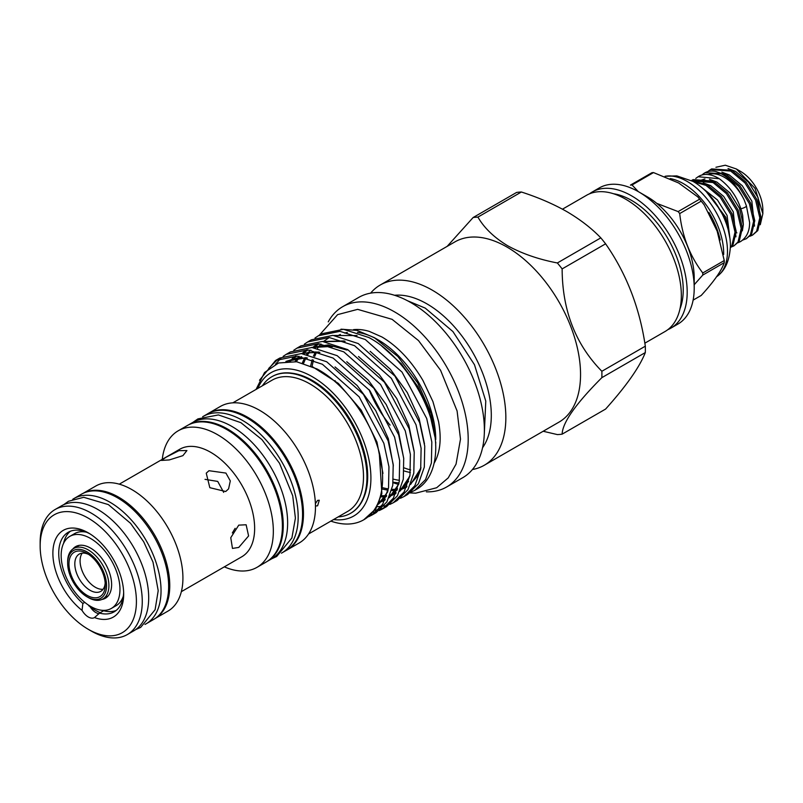<?xml version="1.0" encoding="UTF-8"?>
<svg xmlns="http://www.w3.org/2000/svg" width="803" height="803" viewBox="0 0 803 803"><rect width="100%" height="100%" fill="white"/><g stroke="black" fill="none" stroke-linecap="round" stroke-linejoin="round"><path stroke-width="1.2" d="M738.128 242.707L740.547 241.583C746.649 237.547 749.671 231.174 749.6 222.441L746.419 205.959A3.724 0.873 159.8 0 1 745.244 207.144A3.724 0.873 159.8 0 1 740.948 208.69M742.675 240.097L746.298 238.732L750.424 234.827L753.595 221.367L749.39 203.661L738.81 186.527L724.537 174.632L715.473 171.41C727.327 175.195 736.923 184.77 744.281 200.138L746.479 206.13M67.653 563.174L67.653 561.819A29.169 16.843 60 0 1 73.695 548.469A29.169 16.843 60 0 1 88.28 549.914A29.169 16.843 60 0 1 107.331 575.621A29.169 16.843 60 0 1 102.864 598.988A29.169 16.843 60 0 1 88.28 597.542L87.105 596.87A27.513 15.889 -120 0 0 106.568 585.638A27.513 15.889 -120 0 0 87.105 551.942A27.513 15.889 -120 0 0 67.653 563.174A27.513 15.889 -120 0 0 87.105 596.87L88.28 597.542M87.105 553.458A25.656 14.815 -120 0 0 68.968 563.937A25.656 14.815 -120 0 0 87.105 595.354A25.656 14.815 -120 0 0 105.253 584.875A25.656 14.815 -120 0 0 87.105 553.458L87.105 553.458M88.631 554.411A21.52 12.426 -120 0 0 79.276 554.08A21.52 12.426 -120 0 0 75.974 571.324A21.52 12.426 -120 0 0 90.036 590.285A21.52 12.426 -120 0 0 100.797 591.349A21.52 12.426 -120 0 0 105.183 583.078M103.095 589.261A21.52 12.426 60 0 1 95.296 587.244A21.52 12.426 60 0 1 82.067 570.712A21.52 12.426 60 0 1 82.237 553.126M78.222 545.568A29.791 17.204 -120 0 0 77.69 546.16M72.852 549.011A29.791 17.204 60 0 1 75.663 546.612A29.791 17.204 60 0 1 90.558 548.088A29.791 17.204 60 0 1 110.021 574.336A29.791 17.204 60 0 1 105.454 598.215A29.791 17.204 60 0 1 101.971 599.45M90.558 538.462A41.585 24.01 60 0 1 117.73 575.099A41.585 24.01 60 0 1 111.356 608.423A41.585 24.01 60 0 1 90.558 606.365A41.585 24.01 60 0 1 63.397 569.718A41.585 24.01 60 0 1 69.771 536.404A41.585 24.01 60 0 1 90.558 538.462M111.356 608.423L116.094 605.693A41.585 24.01 -120 0 0 123.321 596.147M728.11 229.367L724.617 217.964L714.78 201.714M706.339 191.726L725.802 217.282L729.937 238.471M730.369 247.384L731.844 245.547L735.016 232.097L730.81 214.391L720.231 197.247L705.967 185.352L693.792 181.869M692.788 181.297L707.142 184.67L721.415 196.564L731.995 213.708L736.2 231.415L733.029 244.865L730.349 247.796M731.232 247.023L733.912 245.889L738.037 241.974L741.209 228.524L737.003 210.818L726.424 193.674L712.161 181.779L691.463 180.585M691.925 180.304L693.109 179.621L713.335 181.097L727.608 192.991L738.188 210.135L742.394 227.841L739.222 241.291L733.912 245.889M698.54 176.499A38.895 22.454 60 0 1 698.931 176.258A38.895 22.454 60 0 1 718.374 178.186A38.895 22.454 60 0 1 719.287 178.728L698.118 176.73L695.759 178.427M749.811 236.293L752.491 235.159L756.617 231.254L759.789 217.794L755.583 200.088L745.003 182.954L730.73 171.059L710.504 169.584L708.146 171.28M710.504 169.584L711.689 168.901L731.914 170.377L746.188 182.271L756.767 199.405L760.963 217.111L757.801 230.571L752.491 235.159M705.134 172.685L725.721 173.95L739.995 185.844L750.574 202.978L754.77 220.684L751.608 234.145L746.298 238.732M702.083 174.954A38.895 22.454 60 0 1 704.783 172.886A38.895 22.454 60 0 1 715.473 171.41M736.351 168.971L740.617 171.43A31.447 18.158 60 0 1 762.85 209.944L762.85 213.739L755.081 188.414L736.351 168.971L725.29 165.217L715.935 167.265M760.27 224.76L762.85 213.739M724.246 260.553A67.442 38.935 60 0 1 724.256 261.617A67.442 38.935 60 0 1 724.246 262.671L702.766 275.078A67.442 38.935 -120 0 0 702.776 274.024A67.442 38.935 -120 0 0 702.766 272.96L724.246 260.553L717.169 231.154L704.191 204.865L701.2 201.151L679.709 213.558C682.229 236.303 689.918 256.107 702.766 272.96M702.766 275.078L694.214 284.724M693.119 300.121L701.2 295.464C713.837 281.682 721.526 270.752 724.246 262.671M670.184 178.577A56.973 32.893 60 0 1 723.674 253.407A56.973 32.893 60 0 1 723.664 254.481M665.075 176.299A56.973 32.893 60 0 1 706.319 198.06A56.973 32.893 60 0 1 727.478 251.209A56.973 32.893 60 0 1 719.889 274.014A56.973 32.893 60 0 1 716.376 276.864M665.045 176.289L676.819 175.887L692.889 181.358A52.014 30.032 60 0 1 730.399 245.467A52.014 30.032 60 0 1 730.399 246.31C729.686 258.817 726.183 268.051 719.889 274.014M353.521 329.642A81.344 46.965 60 0 1 369.229 331.368L381.917 336.969C397.545 346.203 411.216 360.708 422.94 380.461L432.937 401.6L438.558 421.585C440.636 433.198 440.666 443.206 438.649 451.597A81.344 46.965 60 0 1 434.072 463.321M404.14 470.959A81.344 46.965 -120 0 0 404.782 471.15A81.344 46.965 -120 0 0 410.383 472.475M613.552 193.754A73.033 42.168 60 0 1 631.6 200.419A73.033 42.168 60 0 1 679.98 308.814M589.472 193.844A78.614 45.39 60 0 1 592.293 191.967L599.319 187.912A78.614 45.39 60 0 1 638.626 191.807L647.399 196.865A66.207 38.223 60 0 1 694.214 277.948L694.214 288.086A78.614 45.39 60 0 1 677.933 324.071L670.906 328.126A78.614 45.39 60 0 1 667.875 329.631M647.399 196.865L638.626 191.807A78.614 45.39 60 0 1 694.214 288.086M370.615 293.145A104.059 60.084 60 0 1 380.231 285.015A104.059 60.084 60 0 1 432.265 290.164A104.059 60.084 60 0 1 500.249 381.867A104.059 60.084 60 0 1 484.289 465.248A104.059 60.084 60 0 1 472.445 469.514M380.231 285.015L454.93 241.884A104.059 60.084 60 0 1 506.964 247.043A104.059 60.084 60 0 1 574.948 338.736A104.059 60.084 60 0 1 558.988 422.127L484.289 465.248M394.544 295.273A91.03 52.556 60 0 1 426.945 303.875A91.03 52.556 60 0 1 482.744 373.385A91.03 52.556 60 0 1 482.563 447.723M328.236 321.883A104.059 60.084 60 0 1 342.58 306.746L358.76 297.401A104.059 60.084 60 0 1 410.795 302.56A104.059 60.084 60 0 1 478.779 394.263A104.059 60.084 60 0 1 462.829 477.644L446.639 486.989A104.059 60.084 60 0 1 426.363 491.848M342.58 306.746A104.059 60.084 60 0 1 394.614 311.905A104.059 60.084 60 0 1 462.598 403.608A104.059 60.084 60 0 1 446.639 486.989M557.362 262.962L600.815 237.869C591.59 228.293 580.268 219.54 566.848 211.621C553.307 203.952 538.151 197.408 521.378 192.007L477.926 217.101C484.169 227.962 494.096 237.517 507.697 245.768C521.99 253.618 538.542 259.349 557.362 262.962A119.165 68.797 60 0 1 562.14 268.905C562.271 310.279 575.51 344.407 601.859 371.277A119.165 68.797 60 0 1 601.859 377.651C575.711 403.849 562.471 422.689 562.14 434.152A119.165 68.797 60 0 1 557.362 434.584L543.169 431.261M600.815 237.869A119.165 68.797 60 0 1 605.603 243.821L562.14 268.905M601.859 371.277L645.321 346.183C639.69 307.83 626.45 273.713 605.603 243.821M645.321 346.183A119.165 68.797 60 0 1 645.321 352.557L601.859 377.651M562.14 434.152L605.603 409.068C626.35 385.942 639.579 367.101 645.321 352.557M374.288 337.641L378.233 339.91A81.344 46.965 60 0 1 435.748 439.542L431.07 413.053L417.761 382.971L397.846 356.492L374.288 337.641L357.044 330.414L340.994 329.17M399.442 480.314A81.344 46.965 60 0 1 393.5 479.18M435.668 445.545L435.748 442.122M393.209 482.212L398.991 482.974M398.469 484.43L393.631 482.894M318.4 335.764L321.913 333.727L343.453 329.3L368.738 337.481C404.22 355.96 436.009 409.159 435.748 448.054A91.03 52.556 60 0 1 416.898 489.117L414.79 490.332L425.54 479.592L431.402 463L431.823 442.031L426.714 418.504L402.022 372.09L365.255 339.498L339.96 331.318L318.4 335.764L315.017 338.003M411.086 492.129L414.79 490.332M256.057 389.435L264.548 372.522L278.571 362.986L296.658 361.762L316.934 368.918C344.075 383.182 370.153 418.393 379.237 452.39A91.03 52.556 60 0 1 363.759 519.792A91.03 52.556 60 0 1 330.846 521.117M379.237 452.39L381.857 493.514L375.904 508.751L363.759 519.792M368.657 516.7L371.919 515.084L382.67 504.344L388.532 487.762L388.953 466.814L383.864 443.326L359.172 396.863L322.384 364.251L297.08 356.07L275.529 360.507L259.489 380.251M275.529 360.507L279.856 358.018L301.386 353.581L326.68 361.762L363.428 394.363L388.13 440.867L393.209 464.405L392.767 485.363L386.885 501.925L376.135 512.645L371.919 515.084M373.977 513.769L370.554 515.114M373.265 512.304L376.938 511.401M379.267 510.547L382.629 508.891L393.39 498.151L399.252 481.569L399.663 460.611L394.574 437.113L369.882 390.67L333.094 358.058L307.8 349.887L286.249 354.324L283.158 356.351M286.249 354.324L290.365 351.945L311.915 347.508L337.2 355.689L373.957 388.321L398.639 434.784L403.718 458.282L403.287 479.24L397.415 495.832L386.655 506.573L382.629 508.891M384.597 507.657L381.074 509.042M378.635 509.704L374.81 510.347M377.149 506.653L381.254 506.502M383.864 506.141L387.648 505.207M389.867 504.414L393.35 502.708L404.1 491.978L409.962 475.406L410.383 454.428L405.284 430.89L380.552 384.426L343.814 351.875L318.51 343.694L296.959 348.141L293.778 350.228M296.959 348.141L300.884 345.872L322.425 341.436L347.709 349.626L384.426 382.188L409.139 428.661L414.228 452.199L413.796 473.178L407.924 489.77L397.164 500.51L393.35 502.708M400.486 498.261L404.07 496.515L414.82 485.785L420.682 469.233L421.113 448.295L416.024 424.787L391.322 378.293L354.535 345.681L329.23 337.511L307.679 341.948L304.397 344.116M307.679 341.948L311.393 339.799L332.934 335.363L358.228 343.554L394.986 376.175L419.678 422.679L424.757 446.197L424.305 467.145L418.443 483.697L407.683 494.437L404.07 496.515M268.704 368.436L277.738 359.342M281.18 357.927L275.469 364.211M257.843 388.401A82.749 47.779 60 0 1 312.397 376.768A82.749 47.779 60 0 1 369.912 465.108A82.749 47.779 60 0 1 333.566 519.551M562.471 209.181L586.441 195.34A78.614 45.39 60 0 1 625.748 199.234A78.614 45.39 60 0 1 677.11 268.513A78.614 45.39 60 0 1 665.055 331.509L644.829 343.182M592.293 191.967A78.614 45.39 60 0 1 631.6 195.852A78.614 45.39 60 0 1 682.962 265.131A78.614 45.39 60 0 1 670.906 328.126M267.419 561.267A78.784 45.48 -120 0 0 278.882 497.98A78.784 45.48 -120 0 0 227.55 429.003A78.784 45.48 -120 0 0 188.645 424.817M267.339 561.317L271.324 559.018A78.784 45.48 -120 0 0 283.399 495.893A78.784 45.48 -120 0 0 231.937 426.463A78.784 45.48 -120 0 0 192.539 422.569L188.554 424.867M281.431 553.177A78.784 45.48 -120 0 0 281.853 552.936A78.784 45.48 -120 0 0 293.938 489.81A78.784 45.48 -120 0 0 242.466 420.381A78.784 45.48 -120 0 0 203.079 416.486A78.784 45.48 -120 0 0 202.657 416.727M281.853 552.936L286.249 550.406A78.784 45.48 -120 0 0 298.325 487.27A78.784 45.48 -120 0 0 246.852 417.851A78.784 45.48 -120 0 0 207.465 413.946L203.079 416.486M72.732 499.275A72.28 41.736 60 0 1 73.786 498.633L81.394 494.236A72.28 41.736 60 0 1 117.539 497.82A72.28 41.736 60 0 1 164.756 561.518A72.28 41.736 60 0 1 153.674 619.434L146.076 623.831A72.28 41.736 60 0 1 144.982 624.423M73.786 498.633A72.28 41.736 60 0 1 109.931 502.206A72.28 41.736 60 0 1 157.147 565.904A72.28 41.736 60 0 1 146.076 623.831M91.201 630.997L88.28 629.301A68.064 39.297 60 0 1 40.15 545.94A68.064 39.297 60 0 1 88.28 518.156A68.064 39.297 60 0 1 136.41 601.517A68.064 39.297 60 0 1 88.28 629.301L91.201 630.997A72.2 41.686 60 0 0 127.306 634.571L133.74 630.857A72.2 41.686 60 0 0 144.811 573.001A72.2 41.686 60 0 0 97.645 509.373A72.2 41.686 60 0 0 61.54 505.8L55.106 509.514A72.2 41.686 60 0 1 91.201 513.087A72.2 41.686 60 0 1 138.377 576.715A72.2 41.686 60 0 1 127.306 634.571M83.301 493.243A72.2 41.686 60 0 1 118.703 497.208A72.2 41.686 60 0 1 165.689 560.203A72.2 41.686 60 0 1 155.491 618.28M83.161 493.313L95.768 486.036A72.2 41.686 60 0 1 131.873 489.609A72.2 41.686 60 0 1 179.039 553.237A72.2 41.686 60 0 1 167.978 611.093L155.37 618.37M119.286 484.159L179.721 449.268A62.062 35.834 60 0 1 210.757 452.34A62.062 35.834 60 0 1 251.299 507.034A62.062 35.834 60 0 1 241.793 556.77L181.348 591.66M162.266 459.346A78.824 45.51 60 0 1 178.186 430.809A78.824 45.51 60 0 1 217.593 434.714A78.824 45.51 60 0 1 269.095 504.174A78.824 45.51 60 0 1 257.01 567.33A78.824 45.51 60 0 1 224.338 566.848M178.186 430.809L187.26 425.57A78.824 45.51 60 0 1 226.667 429.475A78.824 45.51 60 0 1 278.159 498.934A78.824 45.51 60 0 1 266.074 562.09L257.01 567.33M207.064 414.177A78.824 45.51 60 0 1 208.318 413.404A78.824 45.51 60 0 1 247.736 417.309A78.824 45.51 60 0 1 299.228 486.769A78.824 45.51 60 0 1 287.143 549.935A78.824 45.51 60 0 1 285.848 550.637M208.318 413.404L220.313 406.479A78.824 45.51 60 0 1 259.73 410.383A78.824 45.51 60 0 1 311.223 479.843A78.824 45.51 60 0 1 299.138 543.009L287.143 549.935M232.82 402.845L272.097 380.17A75.723 43.713 60 0 1 309.958 383.924A75.723 43.713 60 0 1 359.423 450.644A75.723 43.713 60 0 1 347.819 511.32L308.543 533.995M262.41 385.761A78.824 45.51 60 0 1 271.815 376.748A78.824 45.51 60 0 1 311.223 380.652A78.824 45.51 60 0 1 362.715 450.112A78.824 45.51 60 0 1 350.63 513.278A78.824 45.51 60 0 1 338.133 516.911M272.016 376.637A78.824 45.51 60 0 1 272.227 376.517A78.824 45.51 60 0 1 291.75 373.174A78.824 45.51 60 0 1 311.634 380.411A78.824 45.51 60 0 1 363.709 497.8A78.824 45.51 60 0 1 351.052 513.037A78.824 45.51 60 0 1 350.841 513.157M315.981 505.97L317.607 505.8L319.293 500.239L317.607 500.389L315.428 503.551M238.762 547.435L248.599 535.942L246.13 524.771L238.762 525.132L230.762 537.689L232.468 548.419L238.762 547.435M208.991 470.709L206.251 473.168L209.824 487.682L225.713 491.516L228.584 488.876L230.3 480.917L225.924 473.077L208.991 470.709M116.124 610.471A45.932 26.519 60 0 1 103.647 610.732L99.552 613.101L94.513 617.567A12.416 7.167 60 0 1 94.483 617.587A12.416 7.167 60 0 1 82.047 610.37A50.067 28.908 60 0 1 53.018 549.754A50.067 28.908 60 0 1 88.28 532.851A50.067 28.908 60 0 1 123.682 594.17A50.067 28.908 60 0 1 94.513 617.567M123.652 592.423A45.932 26.519 60 0 1 114.167 611.816A45.932 26.519 60 0 1 99.552 613.101M292.212 373.234A78.202 45.149 60 0 1 292.663 373.295A78.202 45.149 60 0 1 312.397 380.481A78.202 45.149 60 0 1 364.06 496.947A78.202 45.149 60 0 1 363.879 497.368M410.644 469.916A81.344 46.965 60 0 1 404.21 467.898M205.036 479.351L217.723 481.419L223.686 492.38M182.903 455.652L186.918 450.553L178.928 450.664L166.181 457.148L161.463 460.43L169.292 459.928L182.903 455.652M235.128 528.324L232.328 532.971M335.092 380.612A81.344 46.965 -120 0 0 335.323 381.877M337.551 335.885A81.344 46.965 60 0 1 340.372 334.47M344.537 333.044A81.344 46.965 60 0 1 347.318 332.472M357.486 332.402A81.344 46.965 60 0 1 376.316 338.846M390.097 425.108A78.814 45.5 60 0 1 369.029 389.585M63.578 543.35A45.932 26.519 60 0 1 70.383 531.245M82.047 610.37L82.86 603.465L84.767 602.36M82.86 603.465A45.932 26.519 60 0 1 59.844 563.676A45.932 26.519 60 0 1 68.245 532.269A45.932 26.519 60 0 1 89.775 533.754M40.15 545.94L40.15 542.567A72.2 41.686 60 0 1 55.106 509.514M88.37 605.01A12.416 7.167 -120 0 0 88.731 605.703A49.656 28.667 60 0 0 100.275 612.679M447.141 246.38L473.138 217.523A119.165 68.797 60 0 1 477.926 217.101M473.138 217.523L516.6 192.439A119.165 68.797 60 0 1 521.378 192.007M632.031 184.971A67.442 38.935 -120 0 0 630.445 185.112L651.936 172.715A67.442 38.935 60 0 1 653.512 172.575L632.031 184.971L638.305 191.616M656.754 203.36L678.133 211.59L699.614 199.184L697.877 196.946L678.645 182.984L653.512 172.575M699.614 199.184A67.442 38.935 60 0 1 701.2 201.151M679.709 213.558A67.442 38.935 -120 0 0 678.133 211.59M86.393 532.178A41.585 24.01 -120 0 0 74.508 533.664L69.771 536.404M742.363 230.792L743.337 224.649L742.665 215.385C739.131 199.877 731.342 187.661 719.287 178.728M106.859 596.689A29.791 17.204 -120 0 0 107.632 596.519M708.206 174.562A35.914 20.737 60 0 1 724.226 177.242A35.914 20.737 60 0 1 744.281 200.138M708.868 212.404A55.859 32.25 60 0 1 720.221 240.007M99.03 613.723A12.416 7.167 60 0 1 95.888 612.579A12.416 7.167 60 0 1 90.147 606.807M312.337 366.63L338.364 383.422L361.22 410.182L376.968 442.082L382.951 473.399M306.375 357.696L285.898 361.42L301.657 356.662M335.042 366.941L357.134 385.49L375.704 410.554L388.321 438.659L393.36 465.941M386.474 496.063L378.364 504.274M289.863 361.22L292.995 358.178M346.776 361.731L368.206 380.08L386.223 404.541L398.579 431.894L403.738 458.533M397.545 488.786L389.074 497.79M384.918 500.048L379.448 501.755M296.046 361.671L299.298 356.853M302.209 353.651L303.735 352.266M311.464 347.478L328.056 344.909L346.966 350.058M358.499 356.532L379.267 374.66L396.742 398.529L408.827 425.138L414.117 451.145M408.607 481.439L399.774 491.306M395.779 493.544L390.077 495.381M386.534 495.893L381.315 495.913M303.424 363.287L305.833 357.556M370.163 351.323L390.308 369.219L407.262 392.516L419.086 418.403L424.476 443.798M381.796 346.103L401.329 363.769L417.771 386.494L429.354 411.688L434.824 436.471M387.658 491.998L378.504 503.973M289.16 361.23L290.556 359.864M292.252 358.429L295.805 355.98M301.015 353.551L318.891 352.015M398.74 484.209L389.224 497.448M384.828 500.259L380.943 501.855M379.99 502.136L379.207 502.347M295.113 361.551L297.501 358.088M297.783 357.726L299.017 356.261M302.982 352.517L306.977 349.827M312.086 347.528L331.509 346.434M409.801 476.299L399.934 490.934M395.708 493.715L391.432 495.511M390.479 495.792L389.856 495.963M386.283 496.635L385.069 496.766M384.727 496.786L381.064 496.856M302.329 362.976L304.658 357.767M306.716 354.304L308.252 352.176M309.155 351.062L309.988 350.108M313.722 346.605L318.149 343.664M323.147 341.506L344.236 340.954M420.832 468.269L410.644 484.41M406.579 487.16L401.922 489.157M397.073 490.242L395.558 490.412M395.217 490.432L391.653 490.503M388.07 490.211L382.589 489.127M310.661 365.897L312.237 359.573M313.491 356.04L315.408 351.865M317.536 348.291L318.992 346.264M319.263 345.912L320.959 343.955M323.689 341.325L329.34 337.511M334.209 335.483L357.064 335.584M760.692 222.521L758.052 197.578L748.406 182.07L735.438 171.32L728.02 168.57M754.499 226.095L751.859 201.151L742.213 185.654L729.244 174.903L721.827 172.143M743.337 224.649L739.473 208.298L729.837 192.8L716.858 182.05L709.44 179.29M704.914 178.928L697.496 181.368L713.516 182.552M696.562 182.08L695.609 182.964M735.929 236.825L733.28 211.872L723.644 196.374L710.665 185.623L703.247 182.873M730.057 239.424L727.086 215.455L717.45 199.947L702.695 188.314M696.241 182.04L695.207 182.723M108.174 595.926L102.864 598.988M698.118 176.73L698.931 176.258M704.783 172.886L705.496 172.474M410.052 492.901L415.693 493.172L436.651 487.742L448.215 477.895L456.044 464.154L460.49 439.111L457.098 410.985L440.556 370.253L418.504 340.582L392.095 319.333L357.656 309.356L337.611 314.635L319.263 335.263M484.309 433.75L485.775 401.099L474.483 364.743L452.912 331.549L425.239 308.111L407.522 300.754M271.745 558.768L276.674 556.499L291.89 537.97L295.404 518.136L292.714 495.752L279.504 463.251L261.919 439.582L240.88 422.659L218.406 414.93L197.929 418.885L192.971 422.328M63.638 504.716L68.486 501.263L83.743 497.298L108.345 504.585L130.548 523.315L143.717 541.794L153.012 562.14L158.201 590.657L155.099 609.728L140.655 627.384L135.727 629.572M364.06 496.947L363.709 497.8M292.663 373.295L291.75 373.174M287.384 361.3L294.761 358.59L307.449 357.997M387.879 491.045L382.88 499.215L378.936 502.999M290.385 361.23L292.543 359.182M294.259 357.807L296.919 356.06M302.149 353.651L304.267 352.989L319.905 352.336M398.93 483.296L393.922 492.189L389.636 496.495M385.249 499.295L382.138 500.61M381.355 500.861L379.608 501.343M296.297 361.711L298.877 357.917M302.781 353.711L303.283 353.28M304.999 351.905L308.071 349.907M313.19 347.629L327.945 346.103L332.462 346.766M409.962 475.426L405.334 484.61L400.326 489.981M396.11 492.761L392.627 494.267M391.844 494.518L390.238 494.959M386.634 495.581L385.751 495.672M385.45 495.692L381.365 495.712M303.564 363.327L305.913 357.847M307.83 354.535L309.617 352.005M310.52 350.891L311.082 350.259M315.73 345.993L319.233 343.754M324.231 341.616L345.129 341.285M420.953 467.436L416.576 477.143L411.016 483.476M406.98 486.216L403.106 487.923M402.333 488.174L400.868 488.575M397.415 489.198L396.24 489.318M395.929 489.338L391.944 489.358M388.311 488.987L382.76 487.762M312.006 366.479L313.481 360.045M314.686 356.432L316.663 351.955M697.877 196.946L704.191 204.865M736.893 232.86L736.21 232.589M696.863 182.703L697.536 182.251M698.781 181.578L705.335 180.424L714.228 182.984M79.005 545.408L73.695 548.469"/></g></svg>
